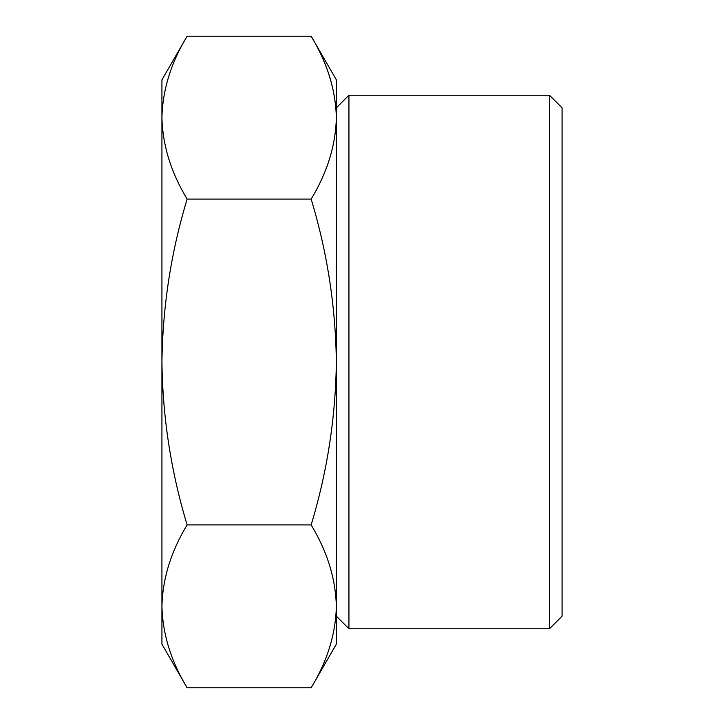 <?xml version="1.0" encoding="UTF-8"?>
<svg xmlns="http://www.w3.org/2000/svg" width="724" height="724" viewBox="0 0 724 724"><rect width="100%" height="100%" fill="white"/><g stroke="black" fill="none" stroke-linecap="round" stroke-linejoin="round"><path stroke-width="1.09" d="M336.352 362C335.601 417.676 327.203 471.976 311.148 524.9C327.239 551.498 335.646 578.648 336.352 606.35L336.352 117.65C335.674 145.406 327.266 172.556 311.148 199.1C327.212 252.043 335.61 306.343 336.352 362M311.148 687.8L336.352 644.152L336.352 606.35C335.674 634.106 327.266 661.256 311.148 687.8L187.127 687.8C171.036 661.202 162.638 634.052 161.932 606.35C162.61 578.594 171.009 551.444 187.127 524.9C171.072 471.958 162.665 417.658 161.932 362C162.683 306.324 171.081 252.024 187.127 199.1C171.036 172.502 162.638 145.352 161.932 117.65C162.61 89.894 171.009 62.744 187.127 36.2L311.148 36.2C327.239 62.798 335.646 89.948 336.352 117.65L336.352 79.848L311.148 36.2C327.266 62.744 335.674 89.894 336.352 117.65L336.352 606.341M549.48 628.758L562.068 616.169L562.068 107.831L549.48 95.242L348.941 95.242L348.941 628.758L549.48 628.758L549.48 95.242M311.148 524.9L187.127 524.9M311.148 199.1L187.127 199.1M187.127 687.8L161.932 644.152L161.932 79.848L187.127 36.2M336.352 616.169L348.941 628.758M336.352 107.831L348.941 95.242"/></g></svg>
